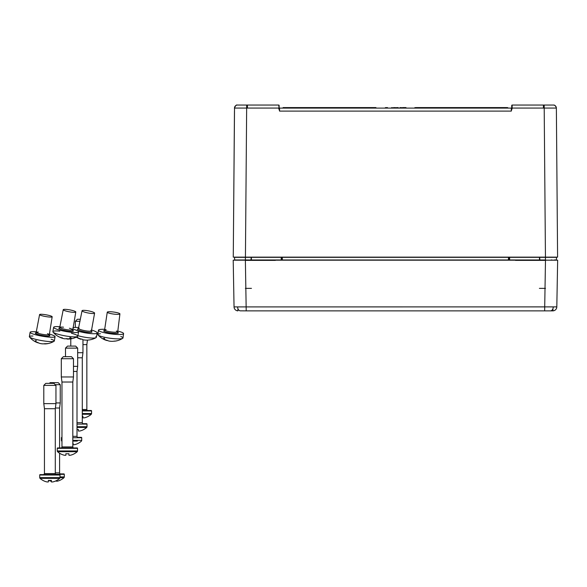 <?xml version="1.0" encoding="UTF-8"?>
<svg xmlns="http://www.w3.org/2000/svg" width="587" height="587" viewBox="0 0 587 587"><rect width="100%" height="100%" fill="white"/><g stroke="black" fill="none" stroke-linecap="round" stroke-linejoin="round"><path stroke-width="0.88" d="M85.386 428.561L85.386 428.561A14.198 14.198 0 0 0 86.7 427.446A1.013 1.013 0 0 0 87.008 426.712L87.008 424.1A0.404 0.404 0 0 0 86.605 423.689L83.31 423.689A1.013 1.013 0 0 1 82.297 422.677L82.297 357.791L82.958 352.721L82.958 339.704M86.7 427.446L77.007 427.446M77.667 357.791L82.297 357.791M77.667 352.721L82.958 352.721M70.785 346.095L70.785 338.853M78.394 429.471A14.191 12.21 180 0 1 77.007 429.545A14.191 12.21 0 0 0 78.394 429.471L78.394 431.027L79.7 431.027A14.11 14.11 0 0 0 83.846 429.471A14.11 14.11 0 0 1 79.7 431.027M83.846 429.479L83.846 429.471A14.125 14.125 0 0 0 85.254 428.561M77.888 335.683A12.672 2.121 10.8 0 0 95.593 337.841A12.672 2.121 10.8 0 0 96.055 337.657A12.672 2.121 10.8 0 0 96.363 337.298A12.672 2.121 10.8 0 0 95.842 336.512M78.196 331.207A12.672 2.121 10.8 0 0 96.422 333.511A12.672 2.121 10.8 0 0 97.193 332.968A12.672 2.121 10.8 0 0 91.367 329.989M78.819 327.583A12.672 2.121 10.8 0 0 73.074 327.663A12.672 2.121 10.8 0 0 72.949 327.7M94.206 313.407A6.391 1.071 10.8 0 0 94.595 313.135A6.391 1.071 10.8 0 0 89.532 311.088A6.391 1.071 10.8 0 0 82.437 310.457A6.391 1.071 10.8 0 0 82.048 310.736A6.391 1.071 10.8 0 0 87.111 312.776A6.391 1.071 10.8 0 0 94.206 313.407M89.657 339.873A17.61 5.995 -123.7 0 1 89.334 339.939A17.61 5.995 -123.7 0 1 89.099 339.961A19.202 17.948 74.3 0 1 87.566 340.108A19.202 17.948 74.3 0 1 84.323 339.961A19.107 16.869 119.5 0 1 83.809 339.902A19.202 6.031 104.1 0 1 83.501 339.88A19.261 19.261 0 0 0 87.566 340.108M79.575 338.582A19.202 17.948 74.3 0 1 76.67 336.953M83.501 339.88A19.202 6.031 104.1 0 1 82.327 339.242A17.61 13.721 169.8 0 1 79.524 338.538A19.202 6.031 104.1 0 0 80.39 339.103A19.202 6.031 104.1 0 0 81.006 339.205L81.05 338.978M100.414 333.732A12.672 1.996 7.8 0 0 97.868 334.561A12.672 1.996 7.8 0 0 98.029 334.95A12.672 1.996 7.8 0 0 107.399 337.826A12.672 1.996 7.8 0 0 120.43 338.816A12.672 1.996 7.8 0 0 122.72 338.317A12.672 1.996 7.8 0 0 122.984 337.987A12.672 1.996 7.8 0 0 120.753 336.498M116.27 340.849L116.314 340.93A17.61 9.172 -130.1 0 1 116.277 340.937A17.61 9.172 -130.1 0 1 115.434 341.054A17.61 9.172 -130.1 0 1 114.487 341.076A19.202 15.357 85.5 0 1 111.332 341.311A19.202 15.357 85.5 0 1 110.422 341.23A19.107 18.637 142.4 0 1 109.857 341.172A19.202 11.131 104.3 0 1 109.439 341.12A19.261 19.261 0 0 0 111.332 341.311M116.314 340.93A19.202 15.357 85.5 0 1 113.863 341.186M104.926 329.329A12.672 1.996 7.8 0 0 101.008 329.358A12.672 1.996 7.8 0 0 98.462 330.188A12.672 1.996 7.8 0 0 106.893 333.255A12.672 1.996 7.8 0 0 121.032 334.443A12.672 1.996 7.8 0 0 123.578 333.607A12.672 1.996 7.8 0 0 117.583 331.053M118.633 314.331A6.391 1.005 7.8 0 0 119.917 313.913A6.391 1.005 7.8 0 0 115.668 312.365A6.391 1.005 7.8 0 0 108.544 311.77A6.391 1.005 7.8 0 0 107.26 312.189A6.391 1.005 7.8 0 0 111.508 313.729A6.391 1.005 7.8 0 0 118.633 314.331M104.941 339.235A19.202 15.357 85.5 0 1 103.628 338.31A17.61 5.254 150.9 0 0 104.493 338.281M109.439 341.12A19.202 11.131 104.3 0 1 107.054 340.255A17.61 11.916 153.4 0 1 104.647 339.638A19.202 11.131 104.3 0 0 105.821 340.203A19.202 11.131 104.3 0 0 107.458 340.563M80.096 442.209L80.096 442.209A14.198 14.198 0 0 0 81.41 441.094A1.013 1.013 0 0 0 81.718 440.367L81.718 437.748A0.404 0.404 0 0 0 81.314 437.344L78.02 437.344A1.013 1.013 0 0 1 77.007 436.332L77.007 371.439L77.667 366.369L77.667 348.12L65.495 348.12L67.527 346.095L75.635 346.095L77.667 348.12M61.965 441.299A14.198 14.198 0 0 1 61.752 441.094L61.752 441.094A1.013 1.013 0 0 1 61.444 440.367L61.444 437.748A0.404 0.404 0 0 1 61.848 437.344L61.965 437.344M77.352 441.094L72.817 441.094M73.478 371.439L77.007 371.439M73.478 366.369L77.667 366.369M65.495 356.683L65.495 348.12M73.104 443.126A14.191 12.21 180 0 1 72.817 443.148A14.191 12.21 0 0 0 73.104 443.126L73.104 444.682L74.41 444.682A14.11 14.11 0 0 0 78.555 443.126A14.11 14.11 0 0 1 74.41 444.682M78.555 443.126L78.555 443.126A14.125 14.125 0 0 0 79.964 442.209M32.945 336.043A12.672 1.768 9.9 0 0 29.35 336.644A12.672 1.768 9.9 0 0 29.467 336.96A12.672 1.768 9.9 0 0 37.898 339.858A12.672 1.768 9.9 0 0 50.724 341.612A12.672 1.768 9.9 0 0 54.107 341.26A12.672 1.768 9.9 0 0 54.32 341.01A12.672 1.768 9.9 0 0 51.142 339.227M47.033 343.498L47.129 343.703A17.61 10.177 -130.9 0 1 46.102 343.733A17.61 10.177 -130.9 0 1 45.023 343.652A19.202 13.861 91.5 0 1 41.626 343.755A19.202 13.861 91.5 0 1 41.347 343.711A19.107 18.916 177.3 0 1 40.782 343.615A19.202 13.017 107.4 0 1 40.562 343.571A19.261 19.261 0 0 0 41.626 343.755M47.129 343.703A19.202 13.861 91.5 0 1 46.013 343.865A19.202 13.861 91.5 0 1 43.82 343.821M36.57 331.868A12.672 1.768 9.9 0 0 33.708 331.684A12.672 1.768 9.9 0 0 30.113 332.286A12.672 1.768 9.9 0 0 37.715 335.287A12.672 1.768 9.9 0 0 51.487 337.254A12.672 1.768 9.9 0 0 55.083 336.652A12.672 1.768 9.9 0 0 49.154 334.062M50.357 317.083A6.391 0.888 9.9 0 0 52.17 316.775A6.391 0.888 9.9 0 0 48.339 315.263A6.391 0.888 9.9 0 0 41.398 314.272A6.391 0.888 9.9 0 0 39.586 314.581A6.391 0.888 9.9 0 0 43.423 316.092A6.391 0.888 9.9 0 0 50.357 317.083M35.946 341.135A19.202 13.861 91.5 0 1 35.374 340.629A17.61 6.706 156 0 0 36.343 340.687M38.647 342.867A19.107 0.594 -80.3 0 0 38.654 342.947A19.202 13.017 107.4 0 1 36.614 342.338A19.202 13.017 107.4 0 1 35.425 341.715A17.61 10.72 152.3 0 0 37.561 342.382A19.202 13.017 107.4 0 0 40.562 343.571M62.677 478.779L62.677 478.779A14.198 14.198 0 0 0 63.99 477.664A1.013 1.013 0 0 0 64.299 476.93L64.299 474.318A0.404 0.404 0 0 0 63.895 473.907L60.6 473.907A1.013 1.013 0 0 1 59.588 472.895L59.588 453.201M44.025 474.421L44.025 474.318A0.404 0.404 0 0 1 44.399 473.907M49.403 383.362L50.108 382.658L58.216 382.658L60.248 384.69L55.259 384.69M63.99 477.664L60.013 477.664M59.588 447.932L59.588 408.009L60.248 402.939L60.248 384.69M55.391 408.009L59.588 408.009M55.956 402.939L60.248 402.939M51.333 481.245A14.11 14.11 0 0 1 48.662 480.415A14.11 14.11 0 0 0 51.333 481.245L51.392 481.245M56.99 481.245A14.11 14.11 0 0 0 61.136 479.689L61.136 479.689A14.11 14.11 0 0 1 56.99 481.245L55.684 480.98M61.136 479.689A14.125 14.125 0 0 0 62.545 478.779M75.906 452.797L75.906 452.797A14.198 14.198 0 0 0 77.22 451.689A1.013 1.013 0 0 0 77.528 450.955L77.528 448.336A0.404 0.404 0 0 0 77.124 447.932L70.939 447.932M77.22 451.689L57.563 451.689A1.013 1.013 0 0 1 57.255 450.955L57.255 448.336A0.404 0.404 0 0 1 57.658 447.932L77.124 447.932M63.337 356.683L71.445 356.683L73.478 358.708L61.305 358.708L63.337 356.683M61.965 446.92L72.817 446.92L72.817 382.027L61.965 382.027L61.965 446.92A1.013 1.013 0 0 1 60.953 447.932M72.817 446.92A1.013 1.013 0 0 0 73.83 447.932M72.817 382.027L73.478 376.964L73.478 358.708M61.965 382.027L61.305 376.964L73.478 376.964M61.305 376.964L61.305 358.708M58.876 452.797L58.876 452.797A14.198 14.198 0 0 1 57.563 451.689M59.008 452.797A14.125 14.125 0 0 0 60.417 453.714L60.417 453.714A14.11 14.11 0 0 0 64.563 455.27A14.11 14.11 0 0 1 60.417 453.714M64.563 455.27L65.869 455.27L65.869 453.714A14.191 12.21 0 0 0 68.914 453.714L68.914 455.27L70.22 455.27A14.11 14.11 0 0 0 74.366 453.714A14.11 14.11 0 0 1 70.22 455.27M74.366 453.714L74.366 453.714A14.125 14.125 0 0 0 75.774 452.797M65.869 453.714A14.191 12.21 180 0 0 68.914 453.714M63.844 447.932L57.658 447.932M58.392 479.476L58.392 479.476A14.198 14.198 0 0 0 59.698 478.361A1.013 1.013 0 0 0 60.013 477.635L60.013 475.015A0.404 0.404 0 0 0 59.603 474.612L53.424 474.612M59.698 478.361L40.048 478.361A1.013 1.013 0 0 1 39.733 477.635L39.733 475.015A0.404 0.404 0 0 1 40.136 474.612L59.603 474.612M45.815 383.362L53.931 383.362L55.956 385.388L43.79 385.388L45.815 383.362M44.451 473.599L55.295 473.599L55.295 408.706L44.451 408.706L44.451 473.599A1.013 1.013 0 0 1 43.431 474.612M55.295 473.599A1.013 1.013 0 0 0 56.308 474.612M55.295 408.706L55.956 403.636L55.956 385.388M44.451 408.706L43.79 403.636L55.956 403.636M43.79 403.636L43.79 385.388M41.354 479.476L41.354 479.476A14.198 14.198 0 0 1 40.048 478.361M41.486 479.476A14.125 14.125 0 0 0 42.902 480.393L42.902 480.393A14.11 14.11 0 0 0 47.041 481.949A14.11 14.11 0 0 1 42.902 480.393M47.041 481.949L48.354 481.949L48.354 480.393A14.191 12.21 0 0 0 51.392 480.393L51.392 481.949L52.705 481.949A14.11 14.11 0 0 0 56.844 480.393A14.11 14.11 0 0 1 52.705 481.949M56.844 480.393L56.844 480.393A14.125 14.125 0 0 0 58.26 479.476M48.354 480.393A14.191 12.21 180 0 0 51.392 480.393M46.322 474.612L40.136 474.612M59.859 331.156A12.672 1.959 10.3 0 0 52.859 331.648A12.672 1.959 10.3 0 0 52.999 332.037A12.672 1.959 10.3 0 0 70.8 336.674A12.672 1.959 10.3 0 0 77.535 336.483A12.672 1.959 10.3 0 0 77.8 336.175A12.672 1.959 10.3 0 0 71.423 333.255M66.742 338.67L66.698 338.934A19.202 8.798 95.7 0 0 67.703 339.073A19.202 8.798 95.7 0 0 69.039 338.868A17.61 12.826 -141.1 0 1 67.71 338.794A17.61 12.826 -141.1 0 1 66.353 338.604A19.202 8.798 95.7 0 1 64.291 338.736A19.202 8.798 95.7 0 1 64.005 338.67A19.107 18.021 -106 0 1 63.469 338.545A19.202 16.81 116.7 0 1 62.141 338.2A19.261 19.261 0 0 0 64.291 338.736M69.009 338.714A19.202 16.81 116.7 0 0 71.467 338.171A17.61 3.779 -129.8 0 1 70.154 337.51A19.202 16.81 116.7 0 1 69.809 337.613M60.131 326.761A12.672 1.959 10.3 0 0 53.644 327.304A12.672 1.959 10.3 0 0 71.592 332.323A12.672 1.959 10.3 0 0 78.585 331.831A12.672 1.959 10.3 0 0 72.707 329.043M72.274 312.233A6.391 0.991 10.3 0 0 75.796 311.983A6.391 0.991 10.3 0 0 66.757 309.452A6.391 0.991 10.3 0 0 63.227 309.701A6.391 0.991 10.3 0 0 72.274 312.233M62.141 338.2A19.202 16.81 116.7 0 1 59.294 336.967A17.61 7.631 146.2 0 1 58.406 336.578A17.61 7.631 146.2 0 1 57.981 336.307A19.202 16.81 116.7 0 0 62.156 337.885A19.107 5.635 -76.9 0 0 62.339 337.833A19.202 8.798 95.7 0 1 62.185 337.708M89.943 415.383L89.943 415.383A14.198 14.198 0 0 0 91.249 414.268A1.013 1.013 0 0 0 91.565 413.534L91.565 410.922A0.404 0.404 0 0 0 91.161 410.511L84.976 410.511M82.297 410.511L91.161 410.511M80.023 321.294L75.341 321.294L77.367 319.262L80.412 319.262M82.297 409.499L86.847 409.499A1.013 1.013 0 0 0 87.859 410.511M91.249 414.268L82.297 414.268M86.847 409.499L86.847 344.613L87.434 340.115M82.958 344.613L86.847 344.613M75.341 327.421L75.341 321.294M82.943 416.293A14.191 12.21 180 0 1 82.297 416.344A14.191 12.21 0 0 0 82.943 416.293L82.943 417.849L84.257 417.849A14.11 14.11 0 0 0 88.395 416.293A14.11 14.11 0 0 1 84.257 417.849M88.395 416.3L88.395 416.293A14.125 14.125 0 0 0 89.811 415.383M386.855 107.59L384.867 108.096L387.677 107.891L385.564 107.59L384.867 108.096M283.095 107.59L375.959 107.59L283.095 107.59L283.903 107.891L282.685 108.096M414.899 107.59L415.706 107.788L414.488 108.096M375.959 107.59L375.152 107.891L376.362 108.096M507.762 107.59L506.955 107.891L508.173 108.096M539.879 260.18L539.658 257.341M282.31 257.341L282.325 259.99M508.547 257.341L508.342 260.18M237.368 105.051L247.435 105.051L237.368 105.051A3.045 3.045 -179.5 0 0 234.484 108.067L234.477 108.896M556.373 108.896L556.366 108.067L544.2 108.067L544.178 105.051L543.423 105.051L553.328 105.051M237.94 308.718L237.867 310.868A4.058 4.058 0 0 1 234.044 306.891L233.208 260.18L557.65 260.18L556.814 306.891A4.058 4.058 0 0 1 552.939 310.868L543.635 310.875L552.939 310.868M391.771 107.891L398.133 107.59L398.544 108.096L394.09 108.096M279.148 107.692L279.126 105.455L279.148 107.692A0.404 0.404 0 0 0 279.551 108.096L511.306 108.096A0.404 0.404 0 0 0 511.71 107.692L511.732 105.455A0.404 0.404 0 0 1 512.135 105.051L543.423 105.051L543.423 108.067L512.113 108.067L511.277 111.112L511.306 108.096M279.551 108.096L279.581 111.112L278.744 108.067L247.435 108.067L247.435 105.051L278.722 105.051A0.404 0.404 0 0 1 279.126 105.455L279.155 108.896L278.722 105.051M234.462 111.112L233.266 257.135L556.564 257.135L556.344 259.975L554.165 259.975M235.057 259.975L245.403 259.975L235.248 260.18M555.61 260.18L556.138 260.18M235.064 257.341L240.325 257.341M240.303 259.975L236.341 259.975M550.525 257.341L556.366 257.341L545.448 257.341L545.448 259.975L245.403 259.975L245.403 257.341L234.492 257.341L234.719 260.18M552.096 259.975L551.105 259.975M543.423 108.067L544.2 108.067L545.448 257.341L245.403 257.341L557.591 257.135L556.395 111.112M233.266 257.135L234.529 107.59M553.592 105.058A3.045 3.045 -0.5 0 1 556.366 108.067L557.591 257.135M247.435 108.067L234.484 108.067C235.409 105.682 236.334 104.677 237.258 105.051M512.135 105.051L512.113 108.067L511.703 108.896L511.732 105.455L511.71 107.692L511.703 108.896L512.106 108.896M415.706 107.59L506.955 107.59L415.706 107.59L506.955 107.891L415.706 108.096M402.748 107.59L405.933 107.59L406.343 108.096M399.974 107.59L406.138 107.891M406.138 107.788L405.412 107.59M405.522 108.096L402.682 108.096M405.434 107.59L402.748 107.788M400.158 107.891L402.748 107.891M245.432 257.135L246.679 105.051M511.703 108.896L511.277 111.112L279.581 111.112L279.155 108.896L278.752 108.896M386.569 108.096L387.882 108.096L387.479 107.59M386.716 107.788L385.923 107.788M552.917 308.718L552.983 310.868L552.917 308.718M240.068 310.831L247.222 310.875L240.068 310.831A4.058 2.869 90 0 1 237.61 306.92L556.814 306.891A4.058 4.058 0 0 1 552.983 310.868A4.058 4.058 0 0 0 556.814 306.891M246.21 310.868L245.373 260.18L236.047 260.18M553.6 260.18L554.81 260.18M252.872 310.875L537.978 310.875M247.222 310.875L552.756 310.875M237.918 310.868A4.058 4.058 0 0 1 234.044 306.891L237.61 306.92M87.008 424.1L77.007 424.1M77.007 426.712L87.008 426.712M77.007 422.677L82.297 422.677M90.897 331.053A7.404 1.24 -169.2 0 1 91.565 332.293A7.404 1.24 -169.2 0 1 82.209 331.295A7.404 1.24 -169.2 0 1 77.932 328.881A7.404 1.24 -169.2 0 1 78.863 328.749M79.054 328.133A6.391 1.071 10.8 0 0 78.665 328.404A6.391 1.071 10.8 0 0 83.728 330.444A6.391 1.071 10.8 0 0 90.816 331.075A6.391 1.071 10.8 0 0 91.212 330.804A6.391 1.071 10.8 0 0 90.948 330.408M117.092 332.044A7.404 1.167 -172.2 0 1 116.864 333.387A7.404 1.167 -172.2 0 1 106.621 332.257A7.404 1.167 -172.2 0 1 105.124 330.415M106.108 329.623A6.391 1.005 7.8 0 0 104.824 330.048A6.391 1.005 7.8 0 0 109.072 331.589A6.391 1.005 7.8 0 0 116.197 332.191A6.391 1.005 7.8 0 0 117.481 331.772A6.391 1.005 7.8 0 0 116.358 331.024M81.718 437.748L72.817 437.748M61.965 437.748L61.444 437.748M61.444 440.367L61.965 440.367M72.817 440.367L81.718 440.367M72.817 436.332L77.007 436.332M48.442 334.839A7.404 1.035 -170.1 0 1 47.789 336.094A7.404 1.035 -170.1 0 1 37.707 334.407A7.404 1.035 -170.1 0 1 36.974 332.836M38.287 332.081A6.391 0.888 9.9 0 0 36.475 332.381A6.391 0.888 9.9 0 0 40.312 333.893A6.391 0.888 9.9 0 0 47.254 334.883A6.391 0.888 9.9 0 0 49.059 334.575A6.391 0.888 9.9 0 0 47.459 333.68M64.299 474.318L55.596 474.318M60.013 476.93L64.299 476.93M55.295 472.895L59.588 472.895M77.528 448.336L57.255 448.336M57.255 450.955L77.528 450.955M60.013 475.015L39.733 475.015M39.733 477.635L60.013 477.635M72.15 329.982A7.404 1.145 -169.7 0 1 69.31 331.178A7.404 1.145 -169.7 0 1 60.483 329.307A7.404 1.145 -169.7 0 1 60.322 327.839M63.535 327.194A6.391 0.991 10.3 0 0 60.013 327.443A6.391 0.991 10.3 0 0 69.053 329.975A6.391 0.991 10.3 0 0 72.583 329.725A6.391 0.991 10.3 0 0 69.369 328.25M91.565 410.922L82.297 410.922M82.297 413.534L91.565 413.534M385.564 107.788L386.569 107.59M393.716 107.59L398.338 107.788L391.771 107.788M283.903 107.59L375.152 107.788L283.903 108.096M506.955 107.59L415.706 107.788L506.955 108.096M539.71 260.18L539.578 257.341M282.12 257.341L282.12 259.975M251.273 257.341L251.148 260.18M508.68 257.341L508.68 260.18M509.633 257.341L509.626 260.18M508.731 257.341L508.731 259.975M539.475 257.341L539.475 259.975M251.383 257.341L251.383 259.975M282.178 257.341L282.178 260.18M281.217 257.341L281.224 260.18M375.152 107.59L283.903 107.891L375.152 108.096M386.716 108.037L385.923 107.891M553.248 306.92A4.058 2.869 90 0 1 550.789 310.831M544.648 310.868L545.484 260.18M251.463 288.371L245.373 288.371M245.373 260.379L275.384 260.379M545.484 288.371L539.394 288.371M515.474 260.379L545.484 260.379M78.394 328.874L82.048 310.736M89.334 339.939A19.261 19.261 0 0 0 96.048 337.657M96.363 337.298L97.193 332.968M90.831 331.075L91.33 331.384L94.595 313.135M76.303 337.143A19.261 19.261 0 0 0 80.39 339.103M105.389 330.43L104.493 330.584L107.26 312.189M116.277 340.937A19.261 19.261 0 0 0 122.72 338.317M122.984 337.987L123.578 333.607M117.033 332.066L117.657 332.374L119.917 313.913M97.868 334.561L98.462 330.188M98.029 334.95A19.261 19.261 0 0 0 105.821 340.203M37.553 332.866L36.071 332.954L39.586 314.581M46.013 343.865A19.261 19.261 0 0 0 54.107 341.26M54.32 341.01L55.083 336.652M48.383 334.847L49.249 335.258L52.17 316.775M29.35 336.644L30.113 332.286M29.467 336.96A19.261 19.261 0 0 0 36.614 342.338M60.373 327.869L59.654 327.972L63.227 309.701M67.703 339.073A19.261 19.261 0 0 0 77.535 336.483M77.8 336.175L78.585 331.831M72.091 329.997L72.729 330.342L75.796 311.983M52.859 331.648L53.644 327.304M52.999 332.037A19.261 19.261 0 0 0 58.406 336.578M391.918 107.59L390.986 108.096M251.199 257.341L250.979 260.18M556.366 108.067C555.698 105.902 554.774 104.897 553.592 105.051L553.651 105.058M553.996 105.117L554.363 105.227M554.972 105.535L556.146 106.951M556.205 107.113L556.329 107.59M234.529 107.582L234.646 107.113M234.705 106.951L235.534 105.792"/></g></svg>

